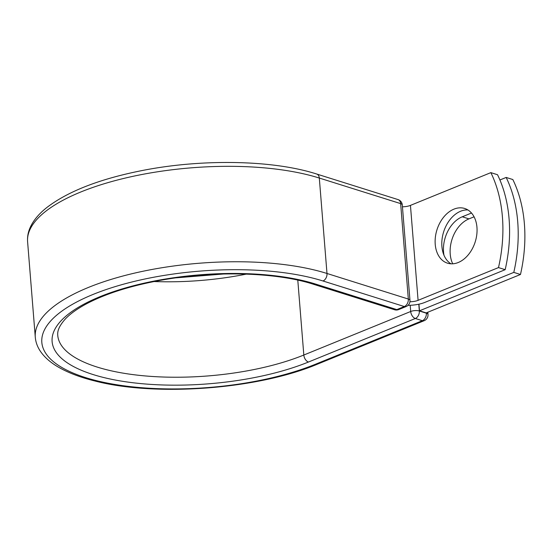 <?xml version="1.0" encoding="UTF-8"?>
<svg xmlns="http://www.w3.org/2000/svg" width="552" height="552" viewBox="0 0 552 552"><rect width="100%" height="100%" fill="white"/><g stroke="black" fill="none" stroke-linecap="round" stroke-linejoin="round"><path stroke-width="0.83" d="M476.956 227.327A28.669 20.058 -72.6 0 0 464.687 208.477A28.669 20.058 -72.6 0 0 443.808 216.957A28.669 20.058 -72.6 0 0 435.224 244.322A28.669 20.058 -72.6 0 0 447.493 263.173A28.669 20.058 -72.6 0 0 468.372 254.693A28.669 20.058 -72.6 0 0 476.956 227.327M467.896 209.946A28.669 20.058 -72.6 0 0 441.904 246.42A28.669 20.058 -72.6 0 0 450.963 263.801M505.17 269.686L498.497 267.582A127.526 89.217 -72.6 0 0 490.852 172.631L497.531 174.729A127.526 89.217 107.4 0 1 505.17 269.686L424.764 302.434A19.099 6.838 -4.6 0 1 408.045 305.325M490.852 172.631L410.446 205.385A9.301 3.333 -4.6 0 1 402.442 206.793M498.497 267.582L418.085 300.336A9.301 3.333 -4.6 0 1 409.922 301.744M419.486 310.804L513.795 272.391L520.474 274.489L426.165 312.901L419.486 310.804L418.954 304.18M443.974 255.224A28.669 20.058 107.4 0 1 462.265 216.791L471.505 213.031M452.709 263.801A28.669 20.058 107.4 0 1 468.938 218.889L474.071 216.805M520.474 274.489A127.526 89.217 -72.6 0 0 512.829 179.538L506.156 177.44A127.526 89.217 -72.6 0 1 513.795 272.391M499.919 179.98L506.156 177.44M418.085 300.336L410.446 205.385M35.28 337.182A169.147 60.554 -4.6 0 1 139.642 271.97A169.147 60.554 -4.6 0 1 326.991 273.475A6.12 4.285 107.4 0 1 322.996 280.989A163.026 58.36 -4.6 0 0 93.205 294.382A163.026 58.36 -4.6 0 0 85.684 377.637A163.026 58.36 -4.6 0 0 315.475 364.237A6.12 3.788 -112.2 0 0 317.324 364.21C257.798 389.284 155.954 396.957 94.73 380.949C80.937 377.533 69.297 373.193 59.809 367.922C51.053 363.092 44.505 357.427 40.158 350.934C37.329 346.628 35.701 342.047 35.28 337.182L27.6 241.755A169.147 60.554 -4.6 0 1 131.962 176.543A169.147 60.554 -4.6 0 1 319.311 178.048L400.648 203.612A6.12 4.285 -72.6 0 0 398.026 199.582L316.696 174.025A6.12 4.285 107.4 0 1 319.311 178.048L326.991 273.475L408.321 299.039L400.648 203.612A6.12 2.194 175.4 0 1 402.291 204.93A6.12 6.12 0 0 0 398.026 199.582M322.996 280.989L404.326 306.546A6.12 4.285 -72.6 0 0 408.321 299.039A6.12 2.194 175.4 0 1 409.97 300.357L402.291 204.93M313.198 284.183C276.276 272.226 214.549 270.473 161.467 280.147C130.7 285.715 105.598 293.664 86.16 303.986C77.059 308.92 70.111 313.915 65.329 318.987C57.146 328.171 57.608 332.966 57.753 335.374A146.604 52.481 -4.6 0 0 147.674 376.14A146.604 52.481 -4.6 0 0 303.821 355.026A6.12 3.788 -112.2 0 0 308.451 362.029A152.725 54.676 -4.6 0 1 93.184 374.58A152.725 54.676 -4.6 0 1 100.229 296.59A152.725 54.676 -4.6 0 1 315.496 284.038A6.12 4.285 107.4 0 1 313.198 284.183L394.535 309.741A6.12 4.285 -72.6 0 0 396.826 309.603L404.326 306.546A6.12 3.788 67.8 0 0 406.175 306.519A6.12 6.12 0 0 0 409.97 300.357M315.496 284.038L396.826 309.603A6.12 3.788 67.8 0 0 398.675 309.575L406.175 306.519M246.358 274.109A146.604 52.481 -4.6 0 1 154.042 281.534M317.324 364.21L424.212 320.677A6.12 3.788 -112.2 0 1 422.356 320.705L415.332 318.497A6.12 3.788 -112.2 0 1 410.702 311.487L303.821 355.026L297.79 280.133M315.475 364.237L422.356 320.705A6.12 4.285 107.4 0 0 426.358 313.198L426.323 312.839M308.451 362.029L415.332 318.497A6.12 4.285 107.4 0 0 419.334 310.99L426.358 313.198A6.12 2.194 175.4 0 1 428 314.516L427.814 312.225M418.789 304.221L419.334 310.99A6.12 2.194 175.4 0 0 410.702 311.487L410.205 305.284M462.265 216.791L468.938 218.889M27.6 241.755C27.241 236.877 28.111 232.088 30.222 227.389C33.548 220.138 39.275 213.369 47.403 207.09C68.6 191.102 99.905 178.972 141.319 170.706C201.494 158.652 272.888 159.894 316.696 174.025M223.898 273.978L176.191 277.822M394.535 309.741A6.12 6.12 0 0 0 398.675 309.575M424.212 320.677A6.12 6.12 0 0 0 428 314.516"/></g></svg>
